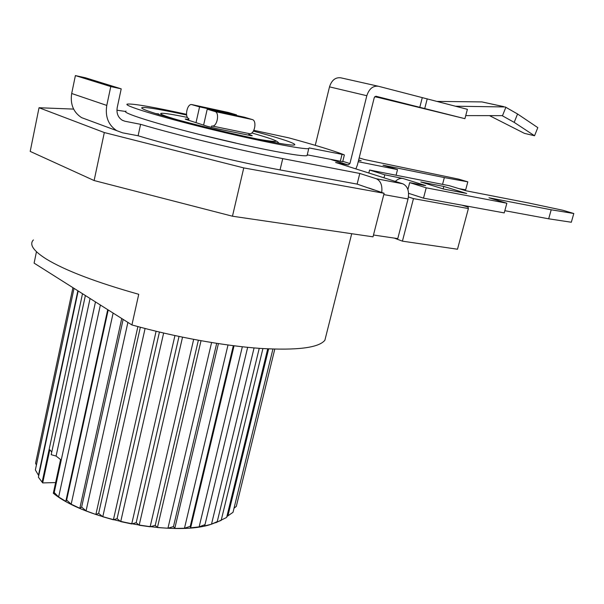 <?xml version="1.0" encoding="UTF-8"?>
<svg xmlns="http://www.w3.org/2000/svg" width="604" height="604" viewBox="0 0 604 604"><rect width="100%" height="100%" fill="white"/><g stroke="black" fill="none" stroke-linecap="round" stroke-linejoin="round"><path stroke-width="0.91" d="M468.394 208.554L413.461 198.61L402.423 241.155L457.492 249.233L468.394 208.554L468.062 207.127L462.015 205.194L423.51 198.157L408.591 193.31M408.432 196.957L413.461 198.61M504.823 210.705L548.681 218.807L571.324 222.242L573.8 213.506L562.928 210.283L528.13 202.891L466.001 190.773L449.399 185.715L369.58 170.034L368.825 173.016M462.015 205.194L504.219 212.91L506.862 203.238L488.968 197.78L551.21 209.784L573.8 213.506M443.6 189.029L420.792 181.963L443.797 186.447L466.703 193.484L443.6 189.029M443.797 186.447L443.155 188.893M369.58 170.034L384.786 174.813L402.974 178.49C400.316 178.052 397.779 179.033 395.341 181.427M424.393 185.466L409.686 182.627L426.205 187.814L506.862 203.238M409.686 182.627L407.896 189.565M384.786 174.813L384.016 177.833M426.205 187.814L423.51 198.157M548.681 218.807L551.21 209.784M377.364 97.244L464.914 118.678L375.907 96.24L374.261 97.591L357.379 165.051L355.862 168.901M464.914 118.678L467.39 109.316L378.406 86.259C372.985 85.602 369.127 88.75 366.817 95.719L349.92 163.571L348.259 164.968L335.605 162.468L402.785 183.79C407.708 186.168 409.459 191.219 408.032 198.95L397.772 238.61L373.483 235.009M373.944 189.913L357.123 184.107L280.037 169.913C239.765 162.597 175.862 147.24 138.105 135.764L122.552 132.82L116.746 130.66C108.35 125.096 105.028 116.685 106.78 105.421L110.774 86.576L75.394 75.583L71.687 93.499C70.094 104.22 73.394 112.261 81.578 117.629L116.746 130.66M402.423 241.155L394.238 238.082M384.121 193.303L373.015 236.836L232.464 216.217L94.118 180.543L30.2 151.408L39.034 107.738L104.318 132.548L243.759 167.904L384.121 193.303L368.734 187.972M73.62 109.097L39.034 107.738M381.728 192.502C382.498 185.337 380.656 180.747 376.201 178.716L359.795 173.454L357.123 184.107M359.795 173.454L282.74 158.618C242.483 150.962 178.474 135.538 140.596 124.326L138.105 135.764M140.596 124.326L125.036 121.261L122.28 120.241C118.022 117.455 116.33 113.227 117.221 107.557L121.215 88.848L85.534 77.803L75.394 75.583M116.927 110.207L125.496 111.438M199.207 134.42L236.104 143.133M121.215 88.848L110.774 86.576M315.265 145.338L329.497 86.863C331.687 80.166 335.462 77.146 340.807 77.818L377.961 86.161M489.497 115.636L524.438 133.363L534.54 135.764L514.193 122.37L517.553 113.982L505.238 106.953L455.537 106.221M437.115 101.412L481.909 101.917L503.661 106.606M517.553 113.982L537.817 127.633L534.54 135.764M374.812 96.602L377.341 97.312M514.193 122.37L502.128 115.651L465.729 115.606M427.232 98.83L424.733 108.509M422.264 97.705L419.788 107.338M126.07 111.113C119.751 112.276 155.87 123.805 206.409 136.202C256.896 148.622 303.102 157.312 307.058 155.568L307.474 154.873L342.71 161.661M186.53 114.315C153.62 107.089 133.975 103.669 127.595 104.047C121.328 104.915 157.546 116.179 208.146 128.592C258.686 141.019 304.869 150.003 308.757 148.546L309.157 147.935L344.053 154.76C333.166 150.562 314.752 144.93 288.825 137.855L253.808 130.328M155.87 113.59L158.739 113.937M248.667 135.175L249.029 133.627L249.822 133.741C254.737 134.005 257.1 120.596 252.313 119.569L244.356 117.199L207.217 109.188L203.608 125.111M211.392 127.429L211.725 125.972L212.502 126.077C217.327 126.312 219.713 112.54 215.009 111.536L207.217 109.188M236.406 115.485L236.549 114.873L228.561 112.525M196.013 122.657L199.569 106.878L191.415 104.53C186.847 104.273 184.499 117.621 188.916 118.656L188.561 120.256M236.549 114.873L199.569 106.878M232.464 216.217L243.759 167.904M94.118 180.543L104.318 132.548M33.394 239.931C29.022 244.477 33.386 250.887 46.485 259.161C65.36 270.569 96.111 282.279 138.739 294.299L131.914 324.944C175.213 337.062 223.873 345.843 260.248 348.41C297.176 350.554 318.723 347.829 324.884 340.241L326.236 334.873M131.914 324.944L34.103 263.125L36.451 251.747M55.621 482.573L42.688 482.913L49.8 449.761L51.763 452.003M78.18 290.985L38.399 477.213L42.688 482.913M74.028 288.357L35.364 469.965L38.731 475.673M72.925 287.663L35.568 463.291L36.414 465.035M42.121 482.135L82.506 293.718M38.52 475.001L77.863 290.781M221.011 520.452L211.098 524.325L204.409 525.948L204.998 524.627L199.139 526.869L190.622 527.858L190.26 526.318L184.469 528.251L174.775 528.409L173.476 526.575L167.942 528.236L157.417 527.541L155.228 525.359L150.139 526.786L139.162 525.246L136.187 522.687L131.725 523.94L120.717 521.607L117.078 518.64L113.401 519.795L102.786 516.752L98.656 513.362L95.877 514.495L86.062 510.871L81.631 507.081L79.819 508.266L71.174 504.197L66.644 500.036L65.821 501.343L58.641 496.994L54.209 492.524L54.36 494.019L53.318 493.226L60.596 459.576L56.089 456.065L51.189 454.684L85.375 295.53M56.089 456.065L90.064 298.497M53.318 493.226L53.363 493.287C85.534 519.787 174.239 536.88 211.098 524.325M234.027 508.198L236.307 506.379L274.782 349.15M226.855 516.586L233.023 512.298L272.917 349.089M211.158 524.295L217.236 521.622L215.726 522.785L226.643 517.447L267.715 348.863M184.469 528.251L228.002 345.012M190.26 526.318L233.325 345.707M174.775 528.409L218.414 343.623M173.476 526.575L216.693 343.359M167.942 528.236L211.589 342.551M157.417 527.541L201.019 340.747M155.228 525.359L198.361 340.263M150.139 526.786L193.673 339.395M139.162 525.246L182.529 337.191M136.187 522.687L179.018 336.458M131.725 523.94L174.933 335.59M120.717 521.607L163.639 333.053M117.078 518.64L159.426 332.064M113.401 519.795L156.096 331.264M102.786 516.752L145.088 328.501M98.656 513.362L140.347 327.247M95.877 514.495L137.893 326.59M86.062 510.871L127.897 322.4M81.631 507.081L123.141 319.403M79.819 508.266L121.744 318.512M71.174 504.197L113.122 313.068M66.644 500.036L108.207 309.958M65.821 501.343L107.723 309.656M58.641 496.994L100.37 305.005M54.209 492.524L95.477 301.909M190.622 527.858L234.05 345.798M199.139 526.869L242.325 346.779M204.998 524.627L247.663 347.338M211.498 524.197L254.08 347.927M217.236 521.622L259.237 348.334M221.185 520.354L262.914 348.591M228.002 515.529L268.621 348.908M359.169 157.916L364.265 159.471L458.821 179.177L467.813 181.834L465.684 189.822L459.236 188.712M442.551 184.371L444.34 177.576L467.813 181.834M444.34 177.576L382.989 165.171L397.523 169.603L358.217 161.706M358.587 160.241L361.184 160.77L358.648 159.992M397.523 169.603L396.073 175.243M425.699 185.579L402.974 178.49M282.74 158.618L280.037 169.913M71.687 93.499L106.78 105.421M122.521 120.377L125.036 121.261M331.226 159.592L348.259 164.968M402.785 183.79L376.201 178.716M342.793 161.336L349.92 163.571M329.497 86.863L366.817 95.719M481.909 101.917L503.449 106.606M502.075 115.651L502.475 115.742L505.873 107.263M408.032 198.95L383.789 194.586M341.962 154.616L340.286 161.389M253.378 131.121C300.347 143.465 312.298 150.253 263.51 140.317C228.38 133.242 173.001 119.335 151.815 112.299C130.094 105.156 145.3 106.319 178.761 113.348L186.613 115.024M187.474 117.448C157.463 111.159 150.154 111.936 178.459 120.09M257.515 139.079C283.767 143.631 281.857 141.593 251.777 132.963M248.825 134.511L251.03 135.213C253.114 135.908 252.54 135.938 249.309 135.311L216.942 128.705L206.991 126.206L186.138 119.471C184.273 118.829 185.028 118.837 188.403 119.509L188.712 119.577M240.075 131.74L240.535 131.883M207.489 126.364L206.991 126.206M186.138 119.471L186.674 119.645M251.03 135.213L249.558 135.356M252.313 119.569L215.009 111.536M228.886 112.593L192.064 104.62M307.058 155.568L308.757 148.546M344.363 154.979L342.695 161.721M274.646 140.226C277.296 141.442 278.625 142.431 278.618 143.193M249.822 133.741L212.502 126.077M324.884 340.241L351.709 233.71"/></g></svg>
